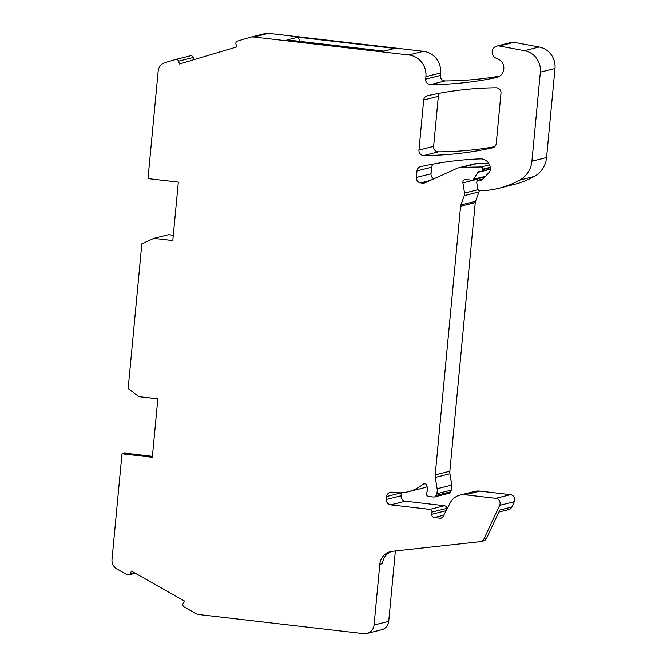 <?xml version="1.0" encoding="UTF-8"?>
<svg xmlns="http://www.w3.org/2000/svg" width="667" height="667" viewBox="0 0 667 667"><rect width="100%" height="100%" fill="white"/><g stroke="black" fill="none" stroke-linecap="round" stroke-linejoin="round"><path stroke-width="1" d="M173.303 235.259L168.501 234.701L153.852 238.361L141.838 243.797L128.156 388.569L138.886 396.64L157.846 398.833L152.318 457.27L121.994 453.76L112.006 559.388A9.822 9.505 -104 0 0 117.008 569.059L126.913 574.654A2.451 2.376 -104 0 0 130.132 573.695L131.474 571.119L184.417 601L183.075 603.568A2.451 2.376 -104 0 0 184.059 606.903L195.614 613.423A9.822 9.505 -104 0 0 199.175 614.582L363.673 633.65A9.822 9.505 -104 0 0 374.07 625.012L379.815 564.274L382.458 563.607A14.732 14.257 -104 0 1 391.796 551.359M480.824 541.554A4.911 4.752 -104 0 0 483.925 538.969L499.65 505.361A4.911 4.752 -104 0 0 495.814 498.316L465.174 494.764A15.708 15.208 -104 0 0 459.888 495.106L474.545 491.437A15.708 15.208 -104 0 1 479.823 491.095L510.463 494.647A4.911 4.752 -104 0 1 514.299 501.701L511.814 507.012L499.808 510.013L486.568 538.311A4.911 4.752 -104 0 1 483.467 540.895L480.824 541.554A4.911 4.752 -104 0 1 480.207 541.662L392.296 551.301A14.732 14.257 -104 0 0 390.453 551.626A14.732 14.257 -104 0 0 379.815 564.274M459.888 495.106A15.708 15.208 -104 0 0 450.258 502.76L442.98 516.708A2.943 2.851 -104 0 1 440.178 518.201L434.342 517.525A2.943 2.851 -104 0 1 431.774 514.274L431.983 512.081A2.451 2.376 -104 0 0 429.84 509.371L390.695 504.836A4.911 4.752 -104 0 1 386.418 499.416L386.693 496.498L401.351 492.838L401.067 495.756A4.911 4.752 -104 0 0 405.353 501.175L390.695 504.836M427.097 486.743A39.278 38.011 -104 0 1 422.978 488.036L408.321 491.696A39.278 38.011 -104 0 1 395.114 492.546L391.896 492.179A4.911 4.752 -104 0 0 386.693 496.498M408.321 491.696A39.278 38.011 -104 0 0 423.053 484.2A2.451 2.376 -104 0 1 426.905 485.693L427.213 487.385A9.822 9.505 -104 0 1 426.647 493.013A2.451 2.376 -104 0 0 428.614 496.431L433.558 497.007A2.451 2.376 -104 0 0 436.018 495.464L436.643 493.772A9.822 9.505 -104 0 0 437.118 488.728L435.293 477.422A9.822 9.505 -104 0 1 435.209 474.862L460.605 206.236L475.254 202.576L449.858 471.202A9.822 9.505 -104 0 0 449.942 473.762L451.767 485.067L437.118 488.728M479.256 190.629A4.911 4.752 -104 0 1 478.964 191.954L475.538 201.326L460.88 204.986A4.911 4.752 -104 0 0 460.605 206.236M460.88 204.986L464.315 195.614A4.911 4.752 -104 0 0 464.557 193.096L462.906 182.883A2.943 2.851 -104 0 1 466 179.523L471.686 180.182A1.968 1.901 -104 0 0 473.462 179.34L477.972 172.369A2.451 2.376 -104 0 1 480.19 171.319L480.665 171.369A1.968 1.901 -104 0 0 482.741 169.643L482.791 169.168A1.968 1.901 -104 0 0 480.832 166.983L461.914 167.359A14.732 14.257 -104 0 0 458.829 167.767A14.732 14.257 -104 0 0 456.495 168.584L425.171 182.741A4.911 4.752 -104 0 1 422.736 183.125L420.652 182.883A4.911 4.752 -104 0 1 416.375 177.464L416.992 170.91L431.649 167.25L431.024 173.795A4.911 4.752 -104 0 0 433.867 178.814M482.049 179.898L480.79 180.215A1.968 1.901 -104 0 0 482.349 179.64L489.028 172.52A4.911 4.752 -104 0 0 490.312 169.701A9.822 9.505 -104 0 0 480.34 158.888A343.697 332.6 -104 0 0 420.644 166.675A4.911 4.752 -104 0 0 416.992 170.91M480.79 180.215L479.365 180.057A2.451 2.376 -104 0 0 476.788 182.85L477.73 188.703A2.451 2.376 -104 0 0 480.082 190.787A46.156 44.664 -104 0 0 483.875 190.687A93.288 90.278 -104 0 0 498.808 188.302A93.288 90.278 -104 0 0 519.676 180.123A24.554 23.754 -104 0 0 531.924 161.197L540.345 72.161A19.643 19.009 -104 0 0 524.479 50.675L499.316 46.023A6.387 6.178 -104 0 0 496.14 58.221L497.674 58.838A9.822 9.505 -104 0 1 496.398 77.564A343.697 332.6 -104 0 1 430.498 84.601A4.911 4.752 -104 0 1 425.671 79.148L425.905 76.655A19.643 19.009 -104 0 0 408.796 54.977L253.768 37.01A9.822 9.505 -104 0 0 250.075 37.335L237.544 41.062A2.451 2.376 -104 0 0 235.96 44.097L236.793 46.923L179.415 64.015L178.581 61.189A2.451 2.376 -104 0 0 175.613 59.513L164.874 62.706A9.822 9.505 -104 0 0 158.171 71.027L147.999 178.606L178.331 182.124L172.803 240.562L153.852 238.361M423.695 100.008L418.968 150.05A4.911 4.752 -104 0 0 423.795 155.503A343.697 332.6 -104 0 0 492.554 147.841A4.911 4.752 -104 0 0 496.223 143.597L500.984 93.23A4.911 4.752 -104 0 0 496.14 87.786A343.697 332.6 -104 0 0 427.339 95.773A4.911 4.752 -104 0 0 423.695 100.008L438.344 96.348L433.617 146.39A4.911 4.752 -104 0 0 438.444 151.843A343.697 332.6 -104 0 0 494.722 146.69M366.975 633.433L381.624 629.773A9.822 9.505 -104 0 0 388.719 621.344L374.07 625.012M434.384 496.948L449.033 493.288A2.451 2.376 -104 0 0 450.667 491.804L436.018 495.464M451.767 485.067A9.822 9.505 -104 0 1 451.292 490.103L450.667 491.804M475.538 201.326A4.911 4.752 -104 0 0 475.254 202.576M477.522 178.839A2.943 2.851 -104 0 0 477.555 179.215L477.764 180.465M488.794 163.457L476.563 163.698A14.732 14.257 -104 0 0 473.478 164.107L458.829 167.767M433.225 164.082A4.911 4.752 -104 0 0 431.649 167.25M498.808 188.302L513.457 184.634A93.288 90.278 -104 0 0 534.334 176.455A24.554 23.754 -104 0 0 546.573 157.537L531.924 161.197M496.765 46.098L511.414 42.438A6.387 6.178 -104 0 1 513.965 42.354L539.128 47.007A19.643 19.009 -104 0 1 554.994 68.501L546.573 157.537M250.467 37.227L265.116 33.567A9.822 9.505 -104 0 1 268.417 33.35L423.445 51.317A19.643 19.009 -104 0 1 440.553 72.995L440.32 75.488A4.911 4.752 -104 0 0 445.147 80.94A343.697 332.6 -104 0 0 499.783 76.08M178.581 61.189L193.23 57.52L193.872 59.705M193.23 57.52A2.451 2.376 -104 0 0 190.262 55.845M395.373 550.959L388.719 621.344M498.841 512.073L508.704 509.613A4.911 4.752 -104 0 0 511.806 507.028L511.814 507.012M405.353 501.175L444.489 505.711A2.451 2.376 -104 0 1 446.632 508.421L446.481 509.997M439.928 93.172A4.911 4.752 -104 0 0 438.344 96.348M384.009 51.142L287.227 39.92L298.032 37.219L394.814 48.441L384.009 51.142M121.994 453.76L124.637 453.093L152.41 456.32M299.858 41.387L298.032 37.219M486.568 538.311L483.925 538.969M499.65 505.361L514.299 501.701M510.463 494.647L495.814 498.316M479.823 491.095L465.174 494.764M442.079 517.734L440.178 518.201M443.78 515.166L434.342 517.525M446.115 510.689L431.774 514.274M446.632 508.421L431.983 512.081M444.489 505.711L429.84 509.371M401.067 495.756L386.418 499.416M425.004 483.717L423.053 484.2M451.292 490.103L436.643 493.772M449.942 473.762L435.293 477.422M449.858 471.202L435.209 474.862M478.964 191.954L464.315 195.614M478.122 189.703L464.557 193.096M477.555 179.215L462.906 182.883M485.443 176.338L473.462 179.34M490.337 169.285L477.972 172.369M490.287 167.759L482.741 169.643M490.228 167.309L482.791 169.168M489.511 164.816L480.832 166.983M476.563 163.698L461.914 167.359M426.305 182.224L422.736 183.125M430.073 180.524L420.652 182.883M431.024 173.795L416.375 177.464M482.766 179.206L479.365 180.057M534.334 176.455L519.676 180.123M554.994 68.501L540.345 72.161M539.128 47.007L524.479 50.675M513.965 42.354L499.316 46.023M497.032 77.405L496.398 77.564M445.147 80.94L430.498 84.601M440.32 75.488L425.671 79.148M440.553 72.995L425.905 76.655M423.445 51.317L408.796 54.977M268.417 33.35L253.768 37.01M134.225 572.67L130.132 573.695M418.968 150.05L433.617 146.39M438.444 151.843L423.795 155.503M484.809 177.022L472.353 180.14M490.345 169.076L481.324 171.327M482.95 179.006L478.539 180.107M175.704 59.48L190.362 55.82M135.234 573.236L128.631 574.887"/></g></svg>
